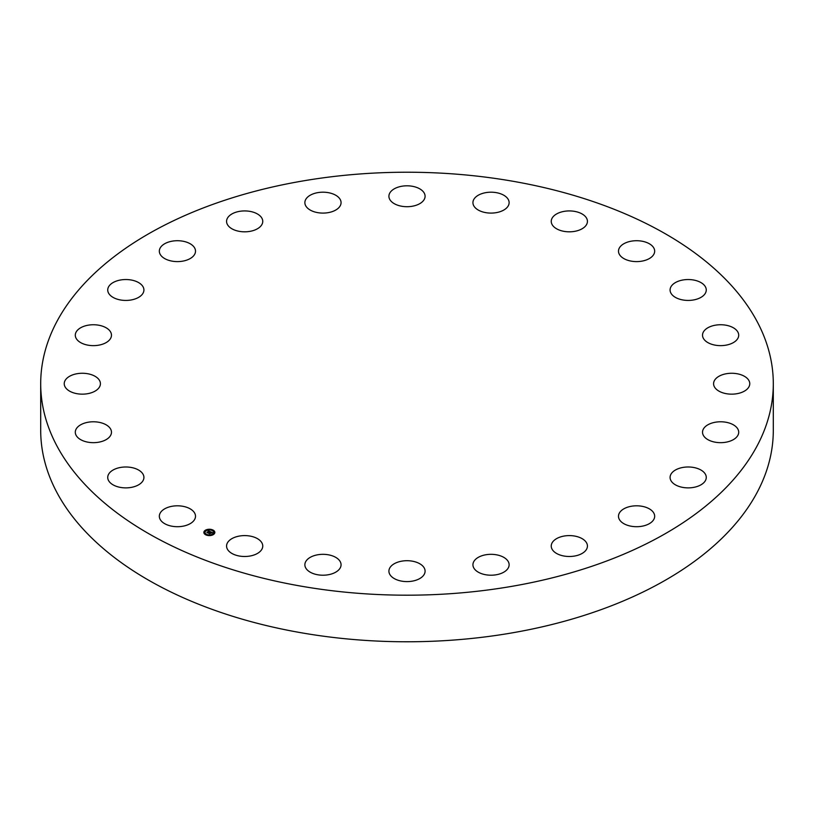 <?xml version="1.0" encoding="UTF-8"?>
<svg xmlns="http://www.w3.org/2000/svg" width="814" height="814" viewBox="0 0 814 814"><rect width="100%" height="100%" fill="white"/><g stroke="black" fill="none" stroke-linecap="round" stroke-linejoin="round"><path stroke-width="1.22" d="M194.78 513.319A18.091 10.45 180 0 1 195.513 516.259A18.091 10.45 180 0 1 179.996 526.597A18.091 10.45 180 0 1 160.063 519.2A18.091 10.45 180 0 1 159.33 516.259A18.091 10.45 180 0 1 174.847 505.911A18.091 10.45 180 0 1 194.78 513.319M773.3 383.709L773.3 430.291A366.3 211.477 180 0 1 510.124 633.221A366.3 211.477 180 0 1 40.7 430.291L40.7 383.709A366.3 211.477 180 0 1 303.876 180.779A366.3 211.477 180 0 1 773.3 383.709A366.3 211.477 180 0 1 510.124 586.64A366.3 211.477 180 0 1 40.7 383.709M670.085 290.232A18.091 10.45 180 0 1 670.085 289.988A18.091 10.45 180 0 1 687.962 279.538A18.091 10.45 180 0 1 706.267 289.733A18.091 10.45 180 0 1 706.267 289.988A18.091 10.45 180 0 1 688.39 300.427A18.091 10.45 180 0 1 670.085 290.232M110.969 434.686A18.091 10.45 180 0 1 91.239 442.592A18.091 10.45 180 0 1 75.295 432.224A18.091 10.45 180 0 1 75.804 429.761A18.091 10.45 180 0 1 95.533 421.856A18.091 10.45 180 0 1 111.477 432.224A18.091 10.45 180 0 1 110.969 434.686M703.031 332.723A18.091 10.45 180 0 1 722.761 324.817A18.091 10.45 180 0 1 738.705 335.195A18.091 10.45 180 0 1 738.196 337.657A18.091 10.45 180 0 1 718.467 345.563A18.091 10.45 180 0 1 702.523 335.195A18.091 10.45 180 0 1 703.031 332.723M98.199 388.716A18.091 10.45 180 0 1 77.849 393.834A18.091 10.45 180 0 1 64.235 383.709A18.091 10.45 180 0 1 66.443 378.703A18.091 10.45 180 0 1 86.803 373.585A18.091 10.45 180 0 1 100.417 383.709A18.091 10.45 180 0 1 98.199 388.716M715.801 378.703A18.091 10.45 180 0 1 736.151 373.585A18.091 10.45 180 0 1 749.765 383.709A18.091 10.45 180 0 1 747.557 388.716A18.091 10.45 180 0 1 727.197 393.834A18.091 10.45 180 0 1 713.583 383.709A18.091 10.45 180 0 1 715.801 378.703M106.481 342.399A18.091 10.45 180 0 1 86.66 344.892A18.091 10.45 180 0 1 75.295 335.195A18.091 10.45 180 0 1 80.301 327.981A18.091 10.45 180 0 1 100.112 325.498A18.091 10.45 180 0 1 111.477 335.195A18.091 10.45 180 0 1 106.481 342.399M707.519 425.01A18.091 10.45 180 0 1 727.34 422.527A18.091 10.45 180 0 1 738.705 432.224A18.091 10.45 180 0 1 733.699 439.438A18.091 10.45 180 0 1 713.888 441.921A18.091 10.45 180 0 1 702.523 432.224A18.091 10.45 180 0 1 707.519 425.01M135.236 298.901A18.091 10.45 180 0 1 116.962 299.094A18.091 10.45 180 0 1 107.733 289.988A18.091 10.45 180 0 1 116.412 281.064A18.091 10.45 180 0 1 134.686 280.871A18.091 10.45 180 0 1 143.915 289.988A18.091 10.45 180 0 1 135.236 298.901M678.764 468.508A18.091 10.45 180 0 1 697.038 468.325A18.091 10.45 180 0 1 706.267 477.431A18.091 10.45 180 0 1 697.588 486.355A18.091 10.45 180 0 1 679.314 486.538A18.091 10.45 180 0 1 670.085 477.431A18.091 10.45 180 0 1 678.764 468.508M182.509 261.182A18.091 10.45 180 0 1 159.33 251.16A18.091 10.45 180 0 1 172.324 241.137A18.091 10.45 180 0 1 195.513 251.16A18.091 10.45 180 0 1 182.509 261.182M631.491 506.227A18.091 10.45 180 0 1 654.67 516.259A18.091 10.45 180 0 1 641.676 526.282A18.091 10.45 180 0 1 618.487 516.259A18.091 10.45 180 0 1 631.491 506.227M245.085 231.817A18.091 10.45 180 0 1 226.567 221.367A18.091 10.45 180 0 1 244.231 210.928A18.091 10.45 180 0 1 262.759 221.367A18.091 10.45 180 0 1 245.085 231.817M568.915 535.602A18.091 10.45 180 0 1 587.433 546.041A18.091 10.45 180 0 1 569.769 556.491A18.091 10.45 180 0 1 551.241 546.041A18.091 10.45 180 0 1 568.915 535.602M318.701 212.8A18.091 10.45 180 0 1 304.874 202.645A18.091 10.45 180 0 1 327.238 192.491A18.091 10.45 180 0 1 341.066 202.645A18.091 10.45 180 0 1 318.701 212.8M495.299 554.619A18.091 10.45 180 0 1 509.126 564.774A18.091 10.45 180 0 1 486.762 574.918A18.091 10.45 180 0 1 472.934 564.774A18.091 10.45 180 0 1 495.299 554.619M398.321 205.423A18.091 10.45 180 0 1 388.909 196.255A18.091 10.45 180 0 1 415.679 187.088A18.091 10.45 180 0 1 425.091 196.255A18.091 10.45 180 0 1 398.321 205.423M415.679 561.986A18.091 10.45 180 0 1 425.091 571.153A18.091 10.45 180 0 1 398.321 580.321A18.091 10.45 180 0 1 388.909 571.153A18.091 10.45 180 0 1 415.679 561.986M478.54 210.205A18.091 10.45 180 0 1 472.934 202.645A18.091 10.45 180 0 1 483.913 193.04A18.091 10.45 180 0 1 503.52 195.085A18.091 10.45 180 0 1 509.126 202.645A18.091 10.45 180 0 1 498.148 212.251A18.091 10.45 180 0 1 478.54 210.205M335.46 557.214A18.091 10.45 180 0 1 341.066 564.774A18.091 10.45 180 0 1 330.087 574.369A18.091 10.45 180 0 1 310.48 572.334A18.091 10.45 180 0 1 304.874 564.774A18.091 10.45 180 0 1 315.852 555.168A18.091 10.45 180 0 1 335.46 557.214M553.886 226.811A18.091 10.45 180 0 1 551.241 221.367A18.091 10.45 180 0 1 564.448 211.314A18.091 10.45 180 0 1 584.788 215.934A18.091 10.45 180 0 1 587.433 221.367A18.091 10.45 180 0 1 574.226 231.43A18.091 10.45 180 0 1 553.886 226.811M260.114 540.608A18.091 10.45 180 0 1 262.759 546.041A18.091 10.45 180 0 1 249.552 556.104A18.091 10.45 180 0 1 229.212 551.475A18.091 10.45 180 0 1 226.567 546.041A18.091 10.45 180 0 1 239.774 535.988A18.091 10.45 180 0 1 260.114 540.608M619.22 254.1A18.091 10.45 180 0 1 618.487 251.16A18.091 10.45 180 0 1 634.004 240.822A18.091 10.45 180 0 1 653.937 248.219A18.091 10.45 180 0 1 654.67 251.16A18.091 10.45 180 0 1 639.153 261.498A18.091 10.45 180 0 1 619.22 254.1M143.915 477.187A18.091 10.45 180 0 1 143.915 477.431A18.091 10.45 180 0 1 126.038 487.881A18.091 10.45 180 0 1 107.733 477.676A18.091 10.45 180 0 1 107.733 477.431A18.091 10.45 180 0 1 125.61 466.992A18.091 10.45 180 0 1 143.915 477.187M213.706 534.35A5.495 3.175 180 0 1 207.58 535.429A5.495 3.175 180 0 1 203.856 532.417A5.495 3.175 180 0 1 204.996 530.494A5.495 3.175 180 0 1 211.121 529.415A5.495 3.175 180 0 1 214.845 532.417A5.495 3.175 180 0 1 213.706 534.35M212.79 533.943A4.324 2.503 180 0 1 207.957 534.788A4.324 2.503 180 0 1 205.026 532.417A4.324 2.503 180 0 1 205.911 530.901A4.324 2.503 180 0 1 210.745 530.056A4.324 2.503 180 0 1 213.675 532.417A4.324 2.503 180 0 1 212.79 533.943M210.317 531.674L209.279 531.349L207.733 532.753L206.868 532.366L208.862 531.176L208.058 530.667L210.317 531.674M210.327 531.796L209.676 531.99L210.297 531.766M209.605 531.603L207.845 532.946L206.868 532.509L207.784 532.865L209.625 531.623M212.505 532.621L211.04 532.122L210.358 532.631L211.732 532.661L211.091 532.285L210.755 533.241L208.618 533.119L210.531 531.746L212.505 532.621M212.464 532.763L211.752 532.905L212.454 532.732M210.816 533.363L211.426 532.844L210.816 533.363M210.277 532.895L209.666 533.75L208.567 533.262L209.605 533.679L210.266 532.844M212.607 530.29L212.006 530.168L212.607 530.29M213.512 534.269L212.912 534.147L213.583 534.147M214.489 532.173L213.889 532.051L214.489 532.173M206.624 534.788L206.023 534.676L206.624 534.788M210.256 535.347L209.656 535.236L210.256 535.347M205.189 530.575L205.789 530.697L205.189 530.575M208.445 529.497L209.045 529.609L208.445 529.497M204.212 532.671L204.813 532.794L204.212 532.671M209.859 532.427L210.592 532M209.157 533.353L209.747 532.641M207.356 532.58L208.76 531.257M214.835 532.559A5.495 3.175 0 0 0 212.678 530.168L212.607 530.331M212.23 529.995A5.495 3.175 0 0 0 209.015 529.527M208.384 529.568A5.495 3.175 0 0 0 205.362 530.514M205.189 530.85L205.118 530.697A5.495 3.175 0 0 0 204.996 530.759A5.495 3.175 0 0 0 203.856 532.559M205.026 532.559A4.324 2.503 0 0 0 205.026 532.692A4.324 2.503 0 0 0 206.318 534.483M206.695 534.666A4.324 2.503 0 0 0 209.666 535.185M210.277 535.134A4.324 2.503 0 0 0 212.79 534.218A4.324 2.503 0 0 0 212.922 534.106M213.044 533.994A4.324 2.503 0 0 0 213.675 532.692A4.324 2.503 0 0 0 213.675 532.559M213.96 532.203L214.489 532.203M205.118 530.962L205.657 531.125M204.212 532.946L204.741 532.946"/></g></svg>

